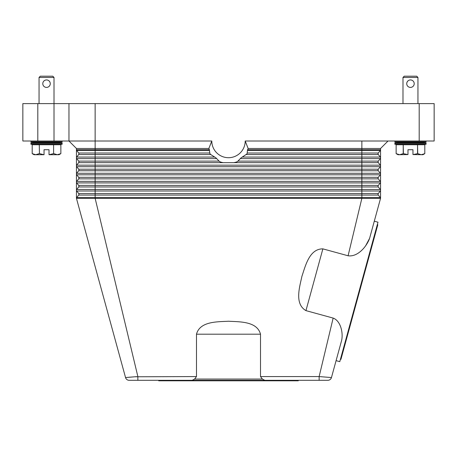 <?xml version="1.0" encoding="UTF-8"?>
<svg xmlns="http://www.w3.org/2000/svg" width="457" height="457" viewBox="0 0 457 457"><rect width="100%" height="100%" fill="white"/><g stroke="black" fill="none" stroke-linecap="round" stroke-linejoin="round"><path stroke-width="0.69" d="M128.703 377.265L134.889 376.785L125.544 377.556L76.445 198.338L380.555 198.338L374.294 221.199L377.985 222.211L358.888 291.932L339.785 361.653L336.089 360.642L331.456 377.556L319.135 376.568L333.153 318.083L305.95 310.629C294.285 303.814 299.632 287.105 301.917 276.325C305.442 265.888 309.36 248.791 322.871 248.865L348.091 255.777L361.858 198.338L361.858 193.522L378.327 193.522L380.293 191.003A1.245 1.245 0 0 0 380.555 190.238L380.555 198.338A1.245 1.245 0 0 0 380.293 197.573L378.327 195.053A1.245 1.245 0 0 1 378.327 193.522L380.293 191.003L361.858 191.003L361.858 189.472L95.142 189.472L95.142 186.953L78.673 186.953A1.245 1.245 0 0 0 78.673 185.416L76.707 182.903A1.245 1.245 0 0 1 76.445 182.137L76.445 148.485L68.967 141.007L95.142 141.007L95.142 103.613L68.967 103.613L68.967 141.007L76.445 148.485L208.855 148.485L211.797 141.007L95.142 141.007L95.142 149.73L76.445 149.73A1.245 1.245 0 0 0 76.707 150.496A1.245 1.245 0 0 1 76.445 149.73M194.619 379.059L196.481 376.568L196.481 334.193C199.977 321.14 217.503 321.882 228.5 321.237C239.497 321.882 257.023 321.14 260.519 334.193L260.519 376.568L262.381 379.059L194.619 379.059L192.208 380.31L137.865 380.31L137.865 376.568L95.142 198.338L95.142 193.522L361.858 193.522L361.858 191.003L95.142 191.003L95.142 189.472L76.707 189.472A1.245 1.245 0 0 0 76.445 190.238L76.445 198.338A1.245 1.245 0 0 1 76.707 197.573L78.673 195.053A1.245 1.245 0 0 0 78.673 193.522L76.707 191.003A1.245 1.245 0 0 1 76.445 190.238L76.445 182.137A1.245 1.245 0 0 1 76.707 181.366L78.673 178.853A1.245 1.245 0 0 0 78.673 177.316L76.707 174.803A1.245 1.245 0 0 1 76.707 173.266L78.673 170.752A1.245 1.245 0 0 0 78.673 169.216L76.707 166.702A1.245 1.245 0 0 1 76.707 165.166L78.673 162.646A1.245 1.245 0 0 0 78.673 161.115L76.707 158.596A1.245 1.245 0 0 1 76.707 157.065L78.673 154.546A1.245 1.245 0 0 0 78.673 153.015L76.707 150.496L78.673 153.015A1.245 1.245 0 0 1 78.673 154.546L95.142 154.546L95.142 153.015L78.673 153.015M76.445 190.238A1.245 1.245 0 0 1 76.707 189.472L78.673 186.953A1.245 1.245 0 0 0 78.673 185.416L76.707 182.903A1.245 1.245 0 0 1 76.707 181.366L78.673 178.853A1.245 1.245 0 0 0 78.673 177.316L76.707 174.803A1.245 1.245 0 0 1 76.707 173.266L95.142 173.266L95.142 170.752L78.673 170.752A1.245 1.245 0 0 0 78.673 169.216L76.707 166.702A1.245 1.245 0 0 1 76.707 165.166L95.142 165.166L95.142 162.646L78.673 162.646A1.245 1.245 0 0 0 78.673 161.115L76.707 158.596A1.245 1.245 0 0 1 76.707 157.065L95.142 157.065L95.142 154.546L210.774 154.546L210.283 154.095A22.433 22.433 0 0 1 209.843 153.466L209.38 149.73A21.016 21.016 0 0 1 208.855 148.485M380.555 157.831A1.245 1.245 0 0 0 380.293 157.065L378.327 154.546A1.245 1.245 0 0 1 378.327 153.015L380.293 150.496A1.245 1.245 0 0 0 380.555 149.73L380.555 190.238A1.245 1.245 0 0 0 380.293 189.472L378.327 186.953A1.245 1.245 0 0 1 378.327 185.416L380.293 182.903A1.245 1.245 0 0 0 380.293 181.366L378.327 178.853A1.245 1.245 0 0 1 378.327 177.316L380.293 174.803A1.245 1.245 0 0 0 380.293 173.266L378.327 170.752A1.245 1.245 0 0 1 378.327 169.216L380.293 166.702A1.245 1.245 0 0 0 380.293 165.166L378.327 162.646A1.245 1.245 0 0 1 378.327 161.115L380.293 158.596A1.245 1.245 0 0 0 380.293 157.065L378.327 154.546L361.858 154.546L361.858 150.496L247.426 150.496L247.157 153.466A22.433 22.433 0 0 1 246.717 154.095L241.096 157.831L237.474 161.567A22.433 22.433 0 0 1 235.863 162.195L233.893 162.646L223.107 162.646L221.137 162.195A22.433 22.433 0 0 1 219.526 161.567L215.904 157.831L210.774 154.546M388.033 141.007L380.555 148.485L380.555 149.73L247.62 149.73L247.426 150.496M76.707 189.472L78.673 186.953L76.707 189.472M380.555 190.238A1.245 1.245 0 0 0 380.293 189.472L378.327 186.953L95.142 186.953L95.142 185.416L78.673 185.416M76.445 198.338A1.245 1.245 0 0 1 76.707 197.573L78.673 195.053A1.245 1.245 0 0 0 78.673 193.522L76.707 191.003L95.142 191.003L95.142 193.522L78.673 193.522M380.293 197.573L378.327 195.053L78.673 195.053L76.707 197.573L380.293 197.573L378.327 195.053M211.797 141.007A16.703 16.703 0 0 0 228.5 157.705A16.703 16.703 0 0 0 245.203 141.007L248.145 148.485A21.016 21.016 0 0 1 247.62 149.73M246.94 153.78L246.717 154.095M248.145 148.485L380.555 148.485M245.203 141.007L434.15 141.007L434.15 103.613L419.195 103.613L419.195 141.007M238.148 161.115L378.327 161.115L380.293 158.596L361.858 158.596L361.858 157.065L380.293 157.065L378.327 154.546M247.3 153.015L378.327 153.015L380.293 150.496L361.858 150.496L361.858 141.007M378.327 186.953L380.293 189.472L361.858 189.472L361.858 169.216L378.327 169.216L380.293 166.702L95.142 166.702L95.142 165.166L361.858 165.166L361.858 158.596L240.279 158.596M380.555 182.137A1.245 1.245 0 0 0 380.293 181.366L76.707 181.366L78.673 178.853L95.142 178.853L95.142 177.316L78.673 177.316M76.707 174.803L95.142 174.803L95.142 177.316L378.327 177.316L380.293 174.803L95.142 174.803L95.142 173.266L380.293 173.266A1.245 1.245 0 0 1 380.555 174.031M76.707 182.903L95.142 182.903L95.142 185.416L378.327 185.416L380.293 182.903L95.142 182.903L95.142 178.853L378.327 178.853M260.519 376.568L319.135 376.568L319.135 380.31L192.203 380.31M262.387 379.042L264.792 380.31M348.091 255.777C357.9 257.165 366.748 246.346 369.593 238.354L365.56 245.946M335.204 363.869L341.647 340.351C343.344 332.582 340.545 320.751 333.153 318.083M137.865 380.31L129.148 380.31A3.742 3.742 0 0 1 125.544 377.556A3.742 3.742 0 0 0 126.88 379.538A3.742 3.742 0 0 1 125.544 377.556A3.742 3.742 0 0 0 129.148 380.31A3.742 3.742 0 0 1 126.88 379.538A3.742 3.742 0 0 0 129.148 380.31M327.852 380.31A3.742 3.742 0 0 0 330.12 379.538A3.742 3.742 0 0 1 327.852 380.31A3.742 3.742 0 0 0 331.456 377.556A3.742 3.742 0 0 1 330.12 379.538A3.742 3.742 0 0 0 331.456 377.556A3.742 3.742 0 0 1 327.852 380.31L319.135 380.31M298.295 380.31L298.295 380.807L158.705 380.807L158.705 380.31M135.203 376.762L136.637 376.659M320.557 376.671L321.757 376.762M196.481 376.568L134.889 376.785M377.328 224.615L377.808 224.747L340.928 359.379L340.448 359.248M369.593 238.354L380.555 198.338M37.805 141.007L37.805 103.613L22.85 103.613L22.85 141.007L68.967 141.007M68.967 103.613L54.012 103.613L54.012 77.439L39.051 77.439L39.051 103.613M95.142 103.613L419.195 103.613M37.805 103.613L54.012 103.613L54.012 141.007M426.05 141.007L426.05 141.813L417.949 142.253L426.05 142.698L426.05 144.298L394.888 144.298L394.888 142.698L402.988 142.253L394.888 141.813L394.888 141.007M426.05 142.698L394.888 142.698M417.949 142.253L402.988 142.253M426.05 144.298L417.949 144.743M402.988 144.743L394.888 144.298M426.05 141.813L394.888 141.813M396.139 144.743L396.139 153.638L399.675 154.717L398.007 154.717L396.133 153.638L396.133 144.743L403.217 144.743L403.217 153.638L407.975 154.575L407.975 149.73L412.962 149.73L412.962 154.575L417.727 153.638L421.263 154.717L424.804 153.638L422.931 154.717L412.962 154.575M403.394 153.638L403.217 144.743M403.394 144.743L417.549 144.743L417.549 153.638M417.727 153.638L417.549 144.743M417.727 144.743L424.804 144.743L424.804 153.638L424.804 144.743M407.975 154.575L399.675 154.717L403.217 153.638M402.988 103.613L402.988 77.439L404.239 76.193L416.698 76.193L417.949 77.439L417.949 103.613M417.949 77.439L402.988 77.439M407.021 82.231L407.827 81.026M410.472 87.413A3.742 3.742 0 0 1 406.73 83.671A3.742 3.742 0 0 1 410.472 79.935A3.742 3.742 0 0 1 414.208 83.671A3.742 3.742 0 0 1 410.472 87.413M426.05 143.498L394.888 143.498M30.95 141.007L30.95 141.813L39.051 142.253L30.95 142.698L30.95 144.298L39.051 144.743M54.012 144.743L62.112 144.298L62.112 142.698L54.012 142.253L62.112 141.813L62.112 141.007M32.196 144.743L32.196 153.638L32.196 144.743L39.273 144.743L39.451 153.638L39.273 144.743M39.451 144.743L53.606 144.743L53.606 153.638L53.606 144.743M53.783 144.743L60.861 144.743L60.861 153.638L60.867 144.743M53.783 153.638L57.325 154.717L58.993 154.717L60.867 153.638L57.325 154.717L49.025 154.717L53.606 153.638M39.451 153.638L44.038 154.717L35.737 154.717L32.196 153.638L34.069 154.717L35.737 154.717L39.273 153.638M44.038 154.575L44.038 149.73L49.025 149.73L49.025 154.575M62.112 141.813L30.95 141.813M54.012 77.439L52.761 76.193L40.302 76.193L39.051 77.439M46.528 79.935A3.742 3.742 0 0 1 50.27 83.671A3.742 3.742 0 0 1 46.528 87.413A3.742 3.742 0 0 1 42.792 83.671A3.742 3.742 0 0 1 46.528 79.935M54.012 142.253L39.051 142.253M62.112 144.298L30.95 144.298M62.112 142.698L30.95 142.698M62.112 143.498L30.95 143.498M209.7 153.015L95.142 153.015L95.142 149.73L209.38 149.73M209.574 150.496L76.707 150.496M214.704 157.065L95.142 157.065L95.142 158.596L76.707 158.596M246.226 154.546L361.858 154.546L361.858 157.065L242.296 157.065M233.893 162.646L378.327 162.646M223.107 162.646L95.142 162.646L95.142 161.115L78.673 161.115M218.852 161.115L95.142 161.115L95.142 158.596L216.721 158.596M378.327 170.752L95.142 170.752L95.142 169.216L361.858 169.216L361.858 165.166L380.293 165.166A1.245 1.245 0 0 1 380.555 165.931M76.707 166.702L95.142 166.702L95.142 169.216L78.673 169.216M305.95 310.629L322.871 248.865M196.481 334.193L260.519 334.193"/></g></svg>

